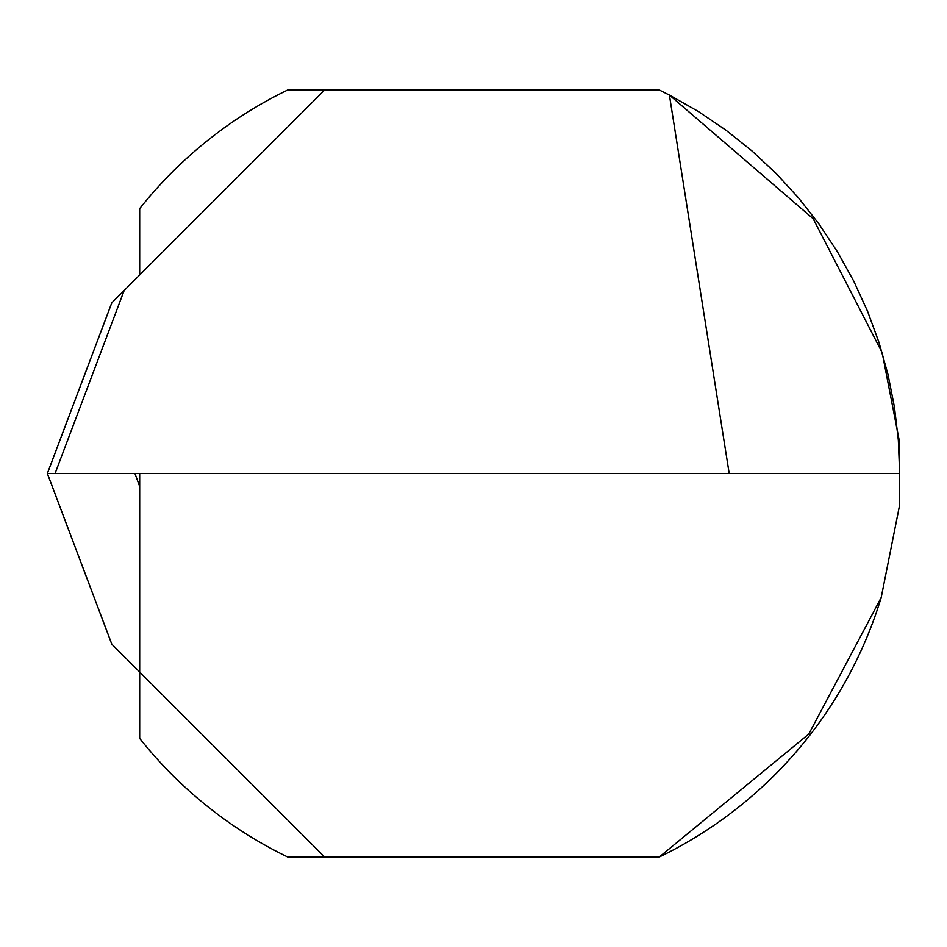 <?xml version="1.0" encoding="UTF-8"?>
<svg xmlns="http://www.w3.org/2000/svg" width="947" height="947" viewBox="0 0 947 947"><rect width="100%" height="100%" fill="white"/><g stroke="black" fill="none" stroke-linecap="round" stroke-linejoin="round"><path stroke-width="1.42" d="M881.195 597.533A426.15 426.15 0 0 1 659.254 857.035L324.679 857.035L659.254 857.035L808.797 734.032L881.195 597.545L899.496 505.698L899.555 442.154L882.166 352.651L813.165 218.71L669.399 95.067L659.254 89.965L287.746 89.965A426.15 426.15 0 0 0 139.683 208.6L139.683 274.961M134.936 473.5L139.683 486.486M324.679 857.035L287.746 857.035A426.15 426.15 0 0 1 139.683 738.4L139.683 672.039L324.679 857.035L111.793 644.149L47.374 473.5L899.65 473.5L898.348 440.26L894.465 407.222L888.014 374.586L879.029 342.554L867.582 311.326L853.732 281.081L837.562 252.009L819.179 224.285L798.688 198.077L776.209 173.55L751.894 150.857L725.876 130.118L698.33 111.486L669.399 95.043L729.19 473.5M139.683 672.039L139.683 473.5M47.409 473.334L111.746 302.898L324.679 89.965M55.068 473.5L124.152 290.492M111.793 302.851L47.374 473.5M47.409 473.666L112.066 644.931"/></g></svg>
